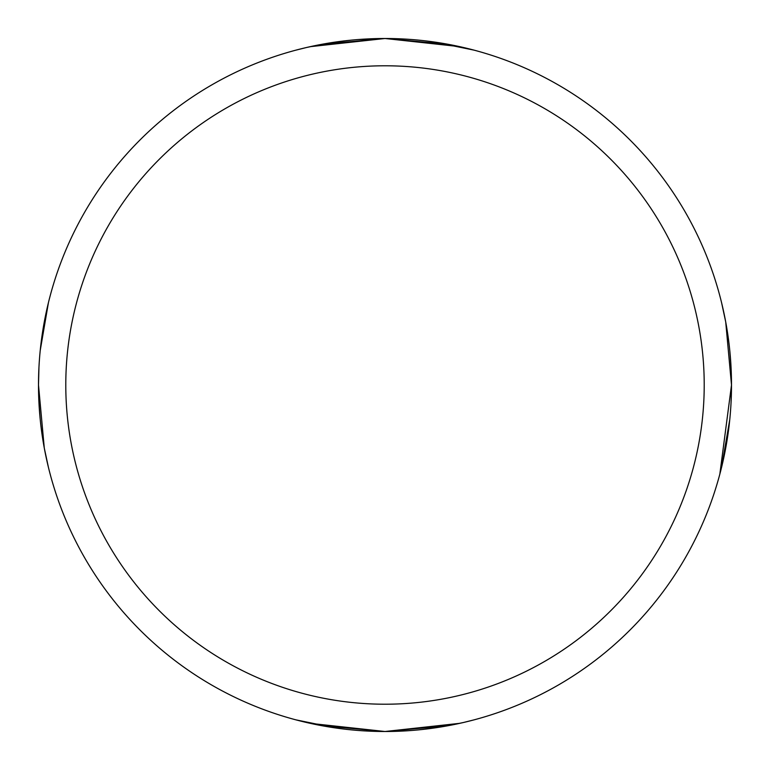 <?xml version="1.0" encoding="UTF-8"?>
<svg xmlns="http://www.w3.org/2000/svg" width="770" height="770" viewBox="0 0 770 770"><rect width="100%" height="100%" fill="white"/><g stroke="black" fill="none" stroke-linecap="round" stroke-linejoin="round"><path stroke-width="1.16" d="M719.844 474.128L731.5 385L725.715 321.947L721.577 302.649M725.744 322.11L727.987 335.778M729.806 350.764L731.048 367.252M463.328 47.471L474.128 50.156L448.044 44.285L385 38.5A346.5 346.5 0 0 1 731.5 385L731.048 402.71M729.787 419.458L721.567 467.371M731.5 385A346.5 346.5 0 0 1 385 731.5L459.844 723.319M463.55 722.481L448.044 725.715L385 731.5L400.669 731.144M402.681 731.048L410.988 730.528M419.275 729.796L434.424 727.958M448.323 725.667L459.546 723.386M463.328 722.529L474.128 719.844M474.128 50.156L434.617 42.071M419.072 40.175L410.988 39.472M306.45 47.519L321.956 44.285L385 38.5L459.546 46.614M306.672 722.529L295.873 719.844L321.956 725.715L385 731.5L310.454 723.386M704.213 385A319.213 319.213 0 0 1 385 704.213A319.213 319.213 0 0 1 65.787 385A319.213 319.213 0 0 1 385 65.787A319.213 319.213 0 0 1 704.213 385M385 731.5A346.5 346.5 0 0 1 38.5 385L38.952 367.29M40.213 350.543L48.433 302.629M48.423 467.351L44.285 448.053L38.5 385A346.5 346.5 0 0 1 385 38.5L310.156 46.681M385 38.5L359.012 39.472M350.725 40.204L335.576 42.042M321.677 44.333L310.454 46.614M306.672 47.471L295.873 50.156M295.873 719.844L335.383 727.929M350.928 729.825L359.012 730.528M44.256 447.89L42.013 434.222M40.194 419.236L38.952 402.749"/></g></svg>
